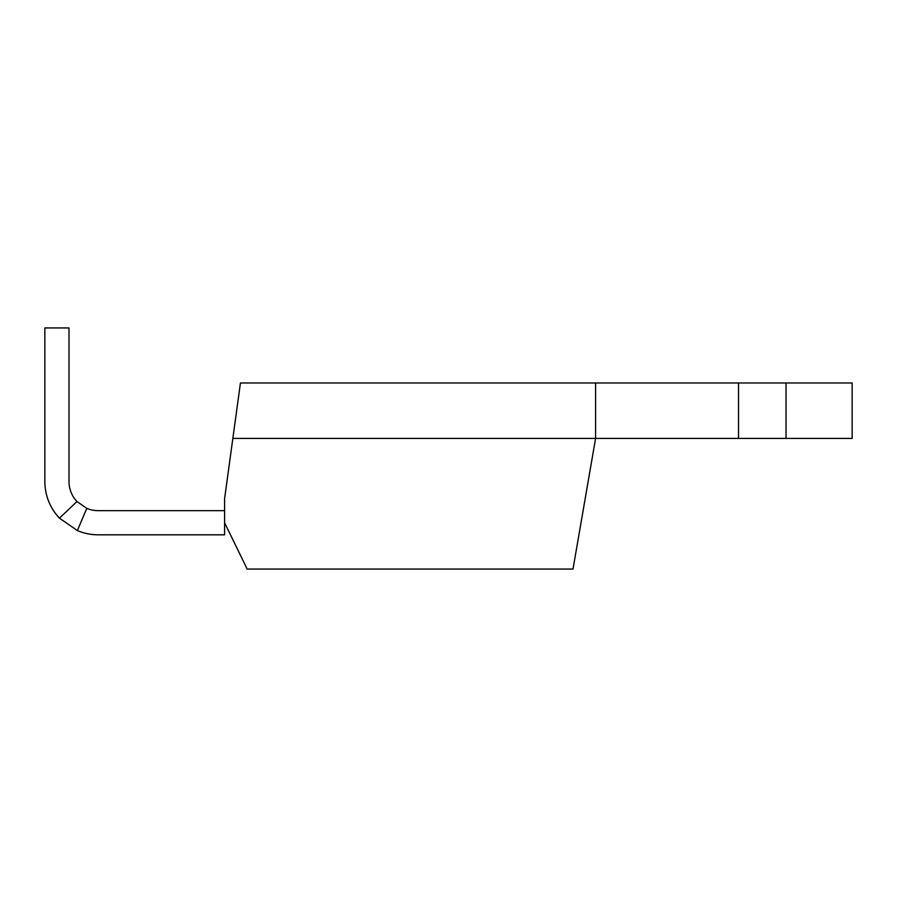 <?xml version="1.0" encoding="UTF-8"?>
<svg xmlns="http://www.w3.org/2000/svg" width="897" height="897" viewBox="0 0 897 897"><rect width="100%" height="100%" fill="white"/><g stroke="black" fill="none" stroke-linecap="round" stroke-linejoin="round"><path stroke-width="1.35" d="M786.03 438.409L852.15 438.409L852.15 382.974L738.523 382.974L738.523 438.409L786.03 438.409L786.03 382.974M224.598 510.662L98.165 510.662A29.164 29.164 0 0 1 86.785 508.352L77.355 530.587A53.315 53.315 0 0 0 98.165 534.814L224.598 534.814L224.598 522.738L247.168 569.057L573.015 569.057L595.586 438.409L595.586 382.974L240.441 382.974L232.85 438.409L595.586 438.409L595.586 382.974L738.523 382.974M595.586 438.409L738.523 438.409M224.598 522.738L224.598 498.586L232.85 438.409M69.002 327.943L69.002 481.498A29.164 29.164 0 0 0 76.985 501.546L59.449 518.152A53.315 53.315 0 0 1 44.85 481.498L44.85 327.943L69.002 327.943M86.785 508.352L76.985 501.546M77.355 530.587L59.449 518.152"/></g></svg>
